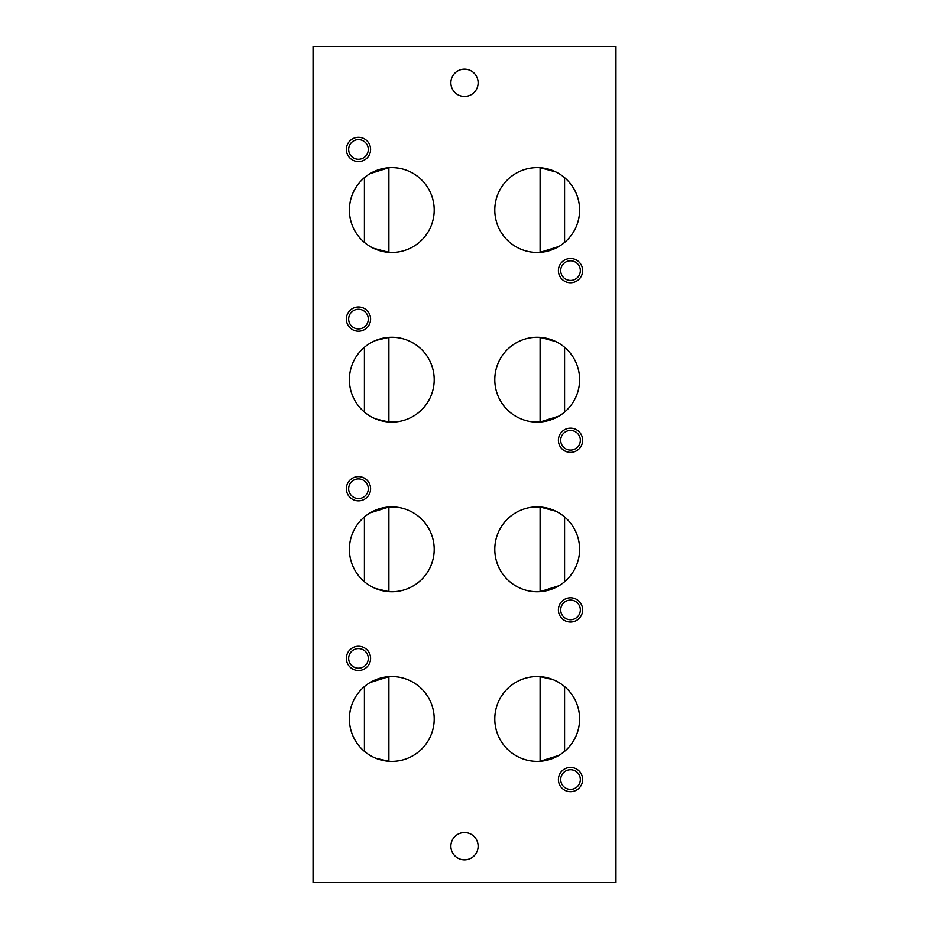 <?xml version="1.0" encoding="UTF-8"?>
<svg xmlns="http://www.w3.org/2000/svg" width="929" height="929" viewBox="0 0 929 929"><rect width="100%" height="100%" fill="white"/><g stroke="black" fill="none" stroke-linecap="round" stroke-linejoin="round"><path stroke-width="1.39" d="M558.875 755.416L540.109 761.281L540.109 676.649L553.115 679.656M537.206 761.374A42.409 42.409 0 0 0 579.615 718.965A42.409 42.409 0 0 0 537.206 676.556A42.409 42.409 0 0 0 494.797 718.965A42.409 42.409 0 0 0 537.206 761.374M564.588 751.352L564.588 686.577M555.774 511.194L540.109 507.013L540.109 591.634L558.875 585.781M564.588 581.705L564.588 516.942M555.774 341.547L540.109 337.366L540.109 421.987L558.875 416.134M564.588 412.058L564.588 347.295M555.774 171.9L540.109 167.719L540.109 252.351L558.875 246.487M564.588 242.423L564.588 177.648M391.794 761.374A42.409 42.409 0 0 0 434.203 718.965A42.409 42.409 0 0 0 391.794 676.556A42.409 42.409 0 0 0 349.385 718.965A42.409 42.409 0 0 0 391.794 761.374M364.412 686.577L364.412 751.352M370.125 682.513L388.891 676.649L388.891 761.281L375.885 758.285M364.412 516.942L364.412 581.705M370.125 512.866L388.891 507.013L388.891 591.634L375.885 588.638M364.412 347.295L364.412 412.058M370.125 343.219L372.68 341.826M375.873 340.374L388.891 337.366L388.891 421.987L375.885 418.991M364.412 177.648L364.412 242.423M370.125 173.584L388.891 167.719L388.891 252.351L373.226 248.171M391.794 591.738A42.409 42.409 0 0 0 434.203 549.318A42.409 42.409 0 0 0 391.794 506.909A42.409 42.409 0 0 0 349.385 549.318A42.409 42.409 0 0 0 391.794 591.738M391.794 422.091A42.409 42.409 0 0 0 434.203 379.682A42.409 42.409 0 0 0 391.794 337.262A42.409 42.409 0 0 0 349.385 379.682A42.409 42.409 0 0 0 391.794 422.091M537.206 422.091A42.409 42.409 0 0 0 579.615 379.682A42.409 42.409 0 0 0 537.206 337.262A42.409 42.409 0 0 0 494.797 379.682A42.409 42.409 0 0 0 537.206 422.091M537.206 591.738A42.409 42.409 0 0 0 579.615 549.318A42.409 42.409 0 0 0 537.206 506.909A42.409 42.409 0 0 0 494.797 549.318A42.409 42.409 0 0 0 537.206 591.738M537.206 252.444A42.409 42.409 0 0 0 579.615 210.035A42.409 42.409 0 0 0 537.206 167.626A42.409 42.409 0 0 0 494.797 210.035A42.409 42.409 0 0 0 537.206 252.444M391.794 252.444A42.409 42.409 0 0 0 434.203 210.035A42.409 42.409 0 0 0 391.794 167.626A42.409 42.409 0 0 0 349.385 210.035A42.409 42.409 0 0 0 391.794 252.444M464.5 96.43A13.633 13.633 0 0 0 478.133 82.797A13.633 13.633 0 0 0 464.5 69.176A13.633 13.633 0 0 0 450.867 82.797A13.633 13.633 0 0 0 464.5 96.43M464.5 859.824A13.633 13.633 0 0 0 478.133 846.203A13.633 13.633 0 0 0 464.5 832.57A13.633 13.633 0 0 0 450.867 846.203A13.633 13.633 0 0 0 464.5 859.824M570.522 280.442A9.824 9.824 0 0 0 580.346 270.618A9.824 9.824 0 0 0 570.522 260.805A9.824 9.824 0 0 0 560.71 270.618A9.824 9.824 0 0 0 570.522 280.442M570.522 258.506A12.112 12.112 0 0 0 558.41 270.618A12.112 12.112 0 0 0 570.522 282.741A12.112 12.112 0 0 0 582.646 270.618A12.112 12.112 0 0 0 570.522 258.506M358.478 159.265A9.824 9.824 0 0 0 368.29 149.453A9.824 9.824 0 0 0 358.478 139.629A9.824 9.824 0 0 0 348.654 149.453A9.824 9.824 0 0 0 358.478 159.265M358.478 137.329A12.112 12.112 0 0 0 346.354 149.453A12.112 12.112 0 0 0 358.478 161.565A12.112 12.112 0 0 0 370.59 149.453A12.112 12.112 0 0 0 358.478 137.329M570.522 450.089A9.824 9.824 0 0 0 580.346 440.265A9.824 9.824 0 0 0 570.522 430.441A9.824 9.824 0 0 0 560.71 440.265A9.824 9.824 0 0 0 570.522 450.089M570.522 428.153A12.112 12.112 0 0 0 558.41 440.265A12.112 12.112 0 0 0 570.522 452.388A12.112 12.112 0 0 0 582.646 440.265A12.112 12.112 0 0 0 570.522 428.153M358.478 328.912A9.824 9.824 0 0 0 368.29 319.088A9.824 9.824 0 0 0 358.478 309.276A9.824 9.824 0 0 0 348.654 319.088A9.824 9.824 0 0 0 358.478 328.912M358.478 306.976A12.112 12.112 0 0 0 346.354 319.088A12.112 12.112 0 0 0 358.478 331.212A12.112 12.112 0 0 0 370.59 319.088A12.112 12.112 0 0 0 358.478 306.976M358.478 498.559A9.824 9.824 0 0 0 368.29 488.735A9.824 9.824 0 0 0 358.478 478.911A9.824 9.824 0 0 0 348.654 488.735A9.824 9.824 0 0 0 358.478 498.559M358.478 476.612A12.112 12.112 0 0 0 346.354 488.735A12.112 12.112 0 0 0 358.478 500.847A12.112 12.112 0 0 0 370.59 488.735A12.112 12.112 0 0 0 358.478 476.612M570.522 619.724A9.824 9.824 0 0 0 580.346 609.912A9.824 9.824 0 0 0 570.522 600.088A9.824 9.824 0 0 0 560.71 609.912A9.824 9.824 0 0 0 570.522 619.724M570.522 597.788A12.112 12.112 0 0 0 558.41 609.912A12.112 12.112 0 0 0 570.522 622.024A12.112 12.112 0 0 0 582.646 609.912A12.112 12.112 0 0 0 570.522 597.788M570.522 789.371A9.824 9.824 0 0 0 580.346 779.547A9.824 9.824 0 0 0 570.522 769.735A9.824 9.824 0 0 0 560.71 779.547A9.824 9.824 0 0 0 570.522 789.371M570.522 767.435A12.112 12.112 0 0 0 558.41 779.547A12.112 12.112 0 0 0 570.522 791.671A12.112 12.112 0 0 0 582.646 779.547A12.112 12.112 0 0 0 570.522 767.435M358.478 668.195A9.824 9.824 0 0 0 368.29 658.382A9.824 9.824 0 0 0 358.478 648.558A9.824 9.824 0 0 0 348.654 658.382A9.824 9.824 0 0 0 358.478 668.195M358.478 646.259A12.112 12.112 0 0 0 346.354 658.382A12.112 12.112 0 0 0 358.478 670.494A12.112 12.112 0 0 0 370.59 658.382A12.112 12.112 0 0 0 358.478 646.259M615.962 882.55L313.038 882.55L313.038 46.45L615.962 46.45L615.962 882.55"/></g></svg>
